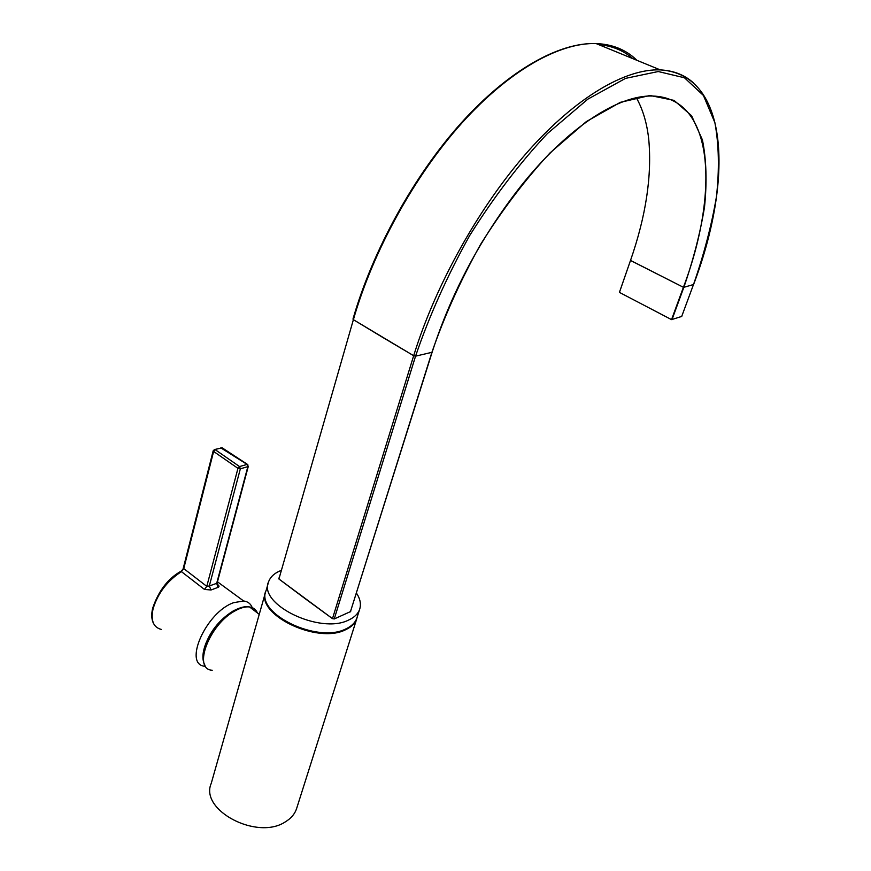 <?xml version="1.0" encoding="UTF-8"?>
<svg xmlns="http://www.w3.org/2000/svg" width="871" height="871" viewBox="0 0 871 871"><rect width="100%" height="100%" fill="white"/><g stroke="black" fill="none" stroke-linecap="round" stroke-linejoin="round"><path stroke-width="1.31" d="M296.782 808.016L296.488 808.941C294.659 814.189 290.936 818.49 285.329 821.865C257.217 840.733 199.285 810.117 211.25 783.356L265.307 593.009M357.295 616.733L356.718 618.889C355.107 623.418 351.449 627 345.754 629.657C317.294 644.703 254.626 614.055 265.829 591.159L266.221 590.179M280.8 570.559C274.539 573.096 270.489 576.776 268.66 581.599C257.522 604.234 320.288 634.817 348.694 620.01C354.377 617.397 358.014 613.859 359.625 609.384C361.302 604.267 360.246 598.845 356.468 593.118M268.137 583.439L266.134 590.473C254.963 613.304 317.501 643.887 345.896 628.884C351.579 626.249 355.226 622.667 356.838 618.16L357.099 617.354M305.144 598.66L332.482 618.639L334.246 618.954L350.686 611.518L334.246 618.954L332.482 618.639L278.916 578.986L305.144 598.66M681.775 316.413L671.541 319.624L619.433 292.395L630.506 260.462L619.433 292.395L671.541 319.624L683.408 287.299L671.541 319.624L681.775 316.413M432.168 352.102C451.33 292.765 480.629 237.772 520.063 187.113C567.075 127.623 618.508 94.623 652.815 96.05C714.623 97.857 719.119 193.09 683.408 287.299L630.517 260.407L619.433 292.329L630.506 260.462C645.977 215.954 652.052 175.626 648.753 139.458C652.052 175.626 645.977 215.954 630.506 260.462L683.408 287.299C719.119 193.09 714.623 97.857 652.815 96.05C618.508 94.623 567.075 127.623 520.063 187.113C480.629 237.772 451.33 292.765 432.168 352.102L432.168 352.102M636.353 97.759C642.852 109.332 646.99 123.225 648.753 139.458C646.99 123.225 642.852 109.332 636.353 97.759M278.883 577.996L278.916 578.986L278.883 577.996M217.031 584.114L217.576 584.506C219.383 585.878 219.492 586.847 217.881 587.413L211.032 589.994L209.301 585.987L217.097 583.178L248.344 466.203M217.881 587.413L216.716 583.211L247.854 466.638L247.059 464.374L220.809 447.857M252.209 607.631C250.706 603.734 247.854 601.513 243.64 600.979L233.668 602.667C206.133 612.03 182.66 664.9 205.099 666.304L205.61 666.38M211.032 589.994L204.456 589.427L181.418 571.637C167.232 580.892 157.782 593.282 153.078 608.829C150.607 620.544 153.361 627.403 161.353 629.428M183.073 569.003L181.353 571.038C168.288 578.202 158.74 590.516 152.73 607.991L153.078 608.829M222.736 448.456L221.865 447.89L214.201 449.621M204.456 589.427L206.786 586.357L209.301 585.987L240.342 468.827L239.536 466.551L247.397 464.341L222.214 447.857L214.723 449.501L213.221 450.71L213.624 451.461L183.748 568.589L181.408 571.637M212.219 670.235C192.273 669.407 209.356 624.246 235.094 610.865C240.636 607.773 245.448 606.466 249.552 606.956C253.352 607.49 255.976 609.493 257.413 612.955M204.402 647.567C209.454 632.183 218.904 620.076 232.742 611.246L233.842 610.647M233.994 610.56L234.92 610.103M382.892 337.513L413.671 355.727L332.482 618.639L413.671 355.727C435.391 285.263 478.974 206.982 527.467 151.968C576.058 97.029 625.737 68.45 660.272 69.898C673.446 70.562 684.443 74.83 693.251 82.712C684.443 74.83 673.446 70.562 660.272 69.898C625.737 68.45 576.058 97.029 527.467 151.968C478.974 206.982 435.391 285.263 413.671 355.727L415.554 356.163C429.305 315.814 447.367 275.595 469.73 235.475C493.977 196.868 519.856 162.921 547.369 133.622L587.816 99.163L625.52 78.379L658.247 71.531L684.475 77.78L703.43 95.483L714.884 122.637C718.934 144.619 719.457 169.322 716.441 196.759C711.629 225.132 703.975 254.397 693.501 284.534L681.666 316.521L693.501 284.534L683.855 287.31L671.987 319.624L683.855 287.31C693.392 259.623 700.284 232.829 704.53 206.928C707.078 181.974 706.381 159.622 702.418 139.893L691.607 115.767L674.045 100.383L650.006 95.472L620.294 102.343L586.303 121.613L550.026 152.926C525.431 179.328 502.306 209.802 480.64 244.326C460.617 280.179 444.373 316.173 431.907 352.32L432.158 352.134C451.341 292.776 480.64 237.772 520.063 187.113C480.64 237.772 451.341 292.776 432.158 352.134L350.403 611.823L431.907 352.32C444.373 316.173 460.617 280.179 480.64 244.326C502.306 209.802 525.431 179.328 550.026 152.926L586.303 121.613L620.294 102.343L650.006 95.472L674.045 100.383L691.607 115.767L702.418 139.893C706.381 159.622 707.078 181.974 704.53 206.928C700.284 232.829 693.392 259.623 683.855 287.31L693.501 284.534C703.975 254.397 711.629 225.132 716.441 196.759C719.457 169.322 718.934 144.619 714.884 122.637L703.43 95.483L684.475 77.78L658.247 71.531L625.52 78.379L587.816 99.163L547.369 133.622C519.856 162.921 493.977 196.868 469.73 235.475C447.367 275.595 429.305 315.814 415.554 356.163L431.907 352.32L415.554 356.163L334.246 618.954L415.554 356.163L413.671 355.727L353.386 319.679C373.038 251.175 414.4 175.92 461.924 122.974C509.546 70.116 559.715 42.407 596.069 43.55C612.302 44.236 625.705 49.625 636.287 59.696C625.705 49.625 612.302 44.236 596.069 43.55L660.272 69.898C730.105 74.209 732.892 181.255 693.61 284.436C732.892 181.255 730.105 74.209 660.272 69.898L596.069 43.55C559.715 42.407 509.546 70.116 461.924 122.974C414.4 175.92 373.038 251.175 353.386 319.679L278.916 578.986L353.386 319.679L382.892 337.513M353.256 318.928L353.386 319.679L352.962 319.113C372.57 250.717 413.845 175.648 461.336 122.811C508.904 70.072 559.226 42.233 596.069 43.55C559.226 42.233 508.904 70.072 461.336 122.811C413.845 175.648 372.57 250.717 352.962 319.113L353.256 318.928M598.649 44.552C611.703 45.782 622.83 50.235 632.008 57.922C622.83 50.235 611.703 45.782 598.649 44.552M247.81 464.602L247.854 466.638L240.342 468.827L237.957 468.348L213.624 451.461L215.202 449.686L239.536 466.551L237.957 468.348L206.786 586.357L183.759 568.6M296.488 808.941L356.718 618.889M359.625 609.384L356.838 618.16M259.242 614.36L249.552 606.956C245.72 606.02 240.57 607.207 234.114 610.527C222.867 617.419 214.669 627.588 212.6 631.007L206.1 642.842C202.279 652.423 201.898 659.924 204.979 665.346M153.84 624.017C151.51 619.967 151.129 614.665 152.697 608.089M217.456 581.806L243.64 600.979M213.199 450.786L183.117 568.828M217.097 583.178C217.315 585.181 217.619 585.933 218 585.41L217.075 584.365M181.353 571.038L183.073 569.013"/></g></svg>
